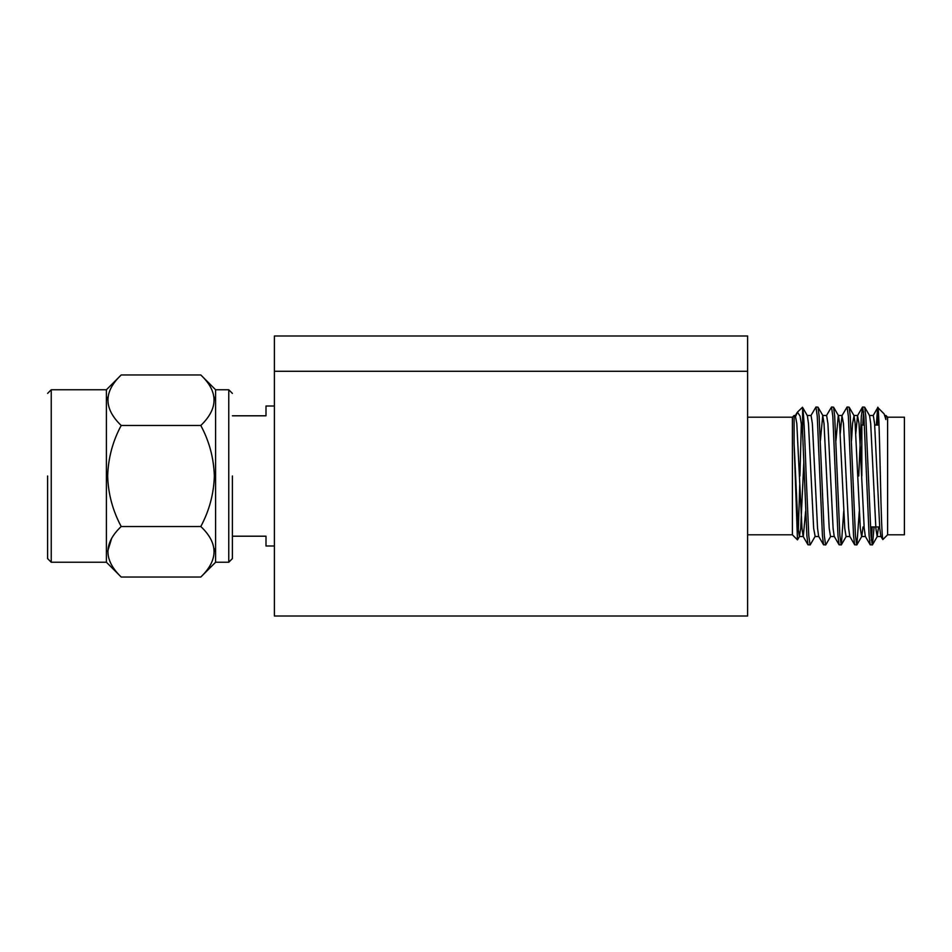 <?xml version="1.0" encoding="UTF-8"?>
<svg xmlns="http://www.w3.org/2000/svg" width="952" height="952" viewBox="0 0 952 952"><rect width="100%" height="100%" fill="white"/><g stroke="black" fill="none" stroke-linecap="round" stroke-linejoin="round"><path stroke-width="1.43" d="M274.402 616.003L747.606 616.003L747.606 371.28L274.402 371.28L274.402 616.003M274.402 371.28L747.606 371.28L747.606 335.997L274.402 335.997L274.402 371.28M232.395 536.202L266.001 536.202L266.001 545.996L274.402 545.996M274.402 406.004L266.001 406.004L266.001 415.798L232.395 415.798M885.895 419.582L884.111 413.882L885.895 419.582L885.895 415.488L887.597 417.202L887.597 534.798L882.837 539.57L880.874 536.345L879.767 528.396L874.591 423.604L873.293 415.488L869.402 415.488M810.069 544.972L808.772 535.738L806.177 476C804.999 442.252 803.714 410.05 802.584 407.456L807.367 415.655L808.474 423.604L813.662 528.396L815.15 536.345L810.235 544.83L808.01 544.83L806.879 535.738L802.584 432.375L800.096 416.143L797.431 412.168L795.824 415.941M796.991 412.763L795.325 415.655L796.812 423.604L801.989 528.396L803.095 536.345L808.01 544.83M795.515 415.488L794.111 415.488L794.111 443.608L798.109 528.396L799.394 536.511L803.286 536.511L805.618 511.331M807.177 415.488L811.068 415.488L812.365 423.604L817.554 528.396L818.649 536.345L823.563 544.83L822.433 535.738L817.256 416.262L815.959 407.028L810.878 415.655M820.398 440.669L822.73 415.488L826.622 415.488L827.919 423.604L833.107 528.396L834.214 536.345L839.117 544.83L837.998 535.738L832.81 416.262L831.512 407.028L826.431 415.655M840.235 433.612L841.984 415.655L843.472 423.604L848.66 528.396L849.767 536.345L854.682 544.83L853.551 535.738L848.363 416.262L847.066 407.028L841.984 415.655M855.788 433.612L857.538 415.655L859.025 423.604L864.214 528.396L865.32 536.345L870.235 544.83L869.105 535.738L863.916 416.262L862.619 407.028L861.322 416.262L858.74 476M882.837 539.57C881.992 536.547 881.171 515.353 880.362 476C879.362 432.267 878.422 396.651 877.423 410.026L876.375 425.044M884.111 413.882L877.792 407.539L877.423 425.044M872.211 526.956L871.342 540.248M874.091 526.956L872.46 544.83L870.235 544.83M859.287 511.331L856.895 544.83L854.682 544.83M843.734 511.331L841.342 544.83L839.117 544.83M830.703 536.345L825.789 544.83L823.563 544.83M802.584 407.456L802.584 432.375M825.622 544.972L824.325 535.738L819.136 416.262L818.006 407.17L815.959 407.028M841.175 544.972L839.878 535.738L834.69 416.262L833.571 407.17L831.512 407.028M856.729 544.972L855.432 535.738L850.255 416.262L849.124 407.17L847.066 407.028M872.282 544.972L870.997 535.738L865.808 416.262L864.678 407.17L862.619 407.028M863.571 411.752L862.702 425.044M861.846 443.311L861.108 462.006M799.394 536.511L800.692 528.396L803.821 462.458M822.73 415.488L824.027 423.604L829.216 528.396L830.513 536.511L834.404 536.511M835.951 440.669L838.284 415.488L842.175 415.488M833.571 407.17L838.486 415.655L839.581 423.604L844.769 528.396L846.066 536.511L849.957 536.511M851.504 440.669L852.552 423.604L854.039 415.655L855.146 423.604L860.322 528.396L861.619 536.511L865.511 536.511M856.895 544.83L861.81 536.345L863.024 526.956M864.678 407.17L869.592 415.655L870.699 423.604L875.876 528.396L877.173 536.511L878.577 526.956M802.5 407.242L797.431 412.168M801.346 423.212L799.93 476M747.606 417.202L792.397 417.202L792.397 534.798L797.467 539.867L799.597 536.345M797.467 539.867L794.111 443.608M798.323 531.109L799.739 484.663M887.597 534.798L904.4 534.798L904.4 417.202L887.597 417.202M864.428 425.044L861.846 425.044L861.846 476M232.395 558.598L228.766 562.239L228.766 389.761L215.604 389.761L200.801 374.969L121.201 374.969L106.398 389.761L106.398 562.239L121.201 577.031C103.554 560.05 103.554 543.211 121.201 526.515L200.801 526.515C218.448 543.211 218.448 560.05 200.801 577.031L121.201 577.031M200.801 374.969C218.448 391.653 218.448 408.491 200.801 425.484L121.201 425.484C112.741 441.181 108.23 458.019 107.659 476C108.183 493.779 112.693 510.617 121.201 526.515M232.395 476L232.395 558.598L232.395 476M215.604 389.761L215.604 562.239L200.801 577.031M200.801 425.484C209.261 441.181 213.772 458.019 214.343 476C213.819 493.779 209.309 510.617 200.801 526.515M214.331 399.745L214.093 396.913M214.331 551.303L214.093 548.459M121.201 374.969C103.554 391.653 103.554 408.491 121.201 425.484M107.671 399.745L107.909 396.913M107.671 551.303L111.634 538.439M47.6 476L47.6 558.598L47.6 476M106.398 389.761L51.241 389.761L51.241 562.239L47.6 558.598M857.538 415.655L862.452 407.17M873.103 415.655L877.792 407.539M885.895 415.488L884.955 415.488M818.839 536.511L814.96 536.511M857.728 415.488L853.849 415.488M881.064 536.511L877.173 536.511M792.397 417.202L794.111 415.488M822.921 415.655L818.006 407.17M846.257 536.345L841.342 544.83M854.039 415.655L849.124 407.17M877.363 536.345L872.46 544.83M747.606 534.798L792.397 534.798M870.485 526.956L879.672 526.956M874.686 425.044L879.005 425.044M228.766 389.761L232.395 393.402M228.766 562.239L215.604 562.239M106.398 562.239L51.241 562.239M51.241 389.761L47.6 393.402"/></g></svg>
